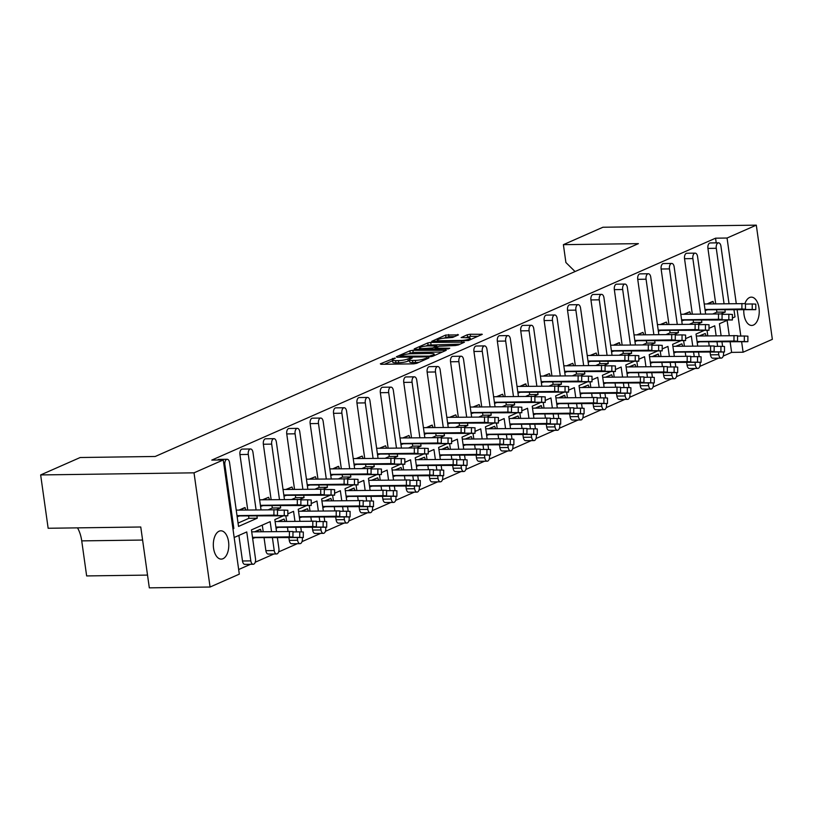 <?xml version="1.0" encoding="UTF-8"?>
<svg xmlns="http://www.w3.org/2000/svg" width="813" height="813" viewBox="0 0 813 813"><rect width="100%" height="100%" fill="white"/><g stroke="black" fill="none" stroke-linecap="round" stroke-linejoin="round"><path stroke-width="1.22" d="M394.61 358.076L380.332 363.828L381.002 364.305L413.736 363.858L416.703 363.33L428.898 357.954L424.772 358.685A6.951 1.311 -8 0 1 415.28 360.383L412.557 360.423A6.951 1.311 -8 0 1 409.356 359.763A6.951 1.311 -8 0 1 410.413 358.879L412.221 357.994L411.52 357.852L407.872 358.919A6.951 1.311 -8 0 1 398.37 360.616L395.646 360.647A6.951 1.311 -8 0 1 392.445 359.996A6.951 1.311 -8 0 1 393.502 359.112L395.311 358.218L394.61 358.076M219.124 531.194A14.156 7.734 89.2 0 0 213.392 546.671A14.156 7.734 89.2 0 0 221.248 559.11A14.156 7.734 89.2 0 0 222.986 558.724A14.156 7.734 89.2 0 0 228.717 543.247A14.156 7.734 89.2 0 0 220.862 530.808A14.156 7.734 89.2 0 0 219.124 531.194M743.804 309.824A14.156 7.734 89.2 0 0 751.71 325.444A14.156 7.734 89.2 0 0 753.448 325.058A14.156 7.734 89.2 0 0 759.169 309.58A14.156 7.734 89.2 0 0 751.314 297.141A14.156 7.734 89.2 0 0 749.576 297.528A14.156 7.734 89.2 0 0 744.942 303.605M458.441 334.895L445.626 335.068L431.744 341.318L468.43 340.535L482.312 334.295L470.229 334.245L467.262 334.773L461.123 337.598L467.627 337.73A5.803 1.098 -8 0 1 470.31 338.279A5.803 1.098 -8 0 1 467.404 339.661A5.803 1.098 -8 0 1 461.489 340.434L439.945 340.728A5.803 1.098 -8 0 1 437.262 340.19A5.803 1.098 -8 0 1 440.168 338.797A5.803 1.098 -8 0 1 446.083 338.025L452.638 337.446L458.441 334.895M716.223 242.863L715.572 238.189L211.787 460.097L223.27 459.945L239.317 574.141L210.069 587.027L194.022 472.831L223.27 459.945M715.572 238.189L727.056 238.026L756.303 225.15L772.35 339.336L743.102 352.222L741.639 341.785M210.069 587.027L149.318 587.85L140.761 526.997L48.15 528.267L40.65 474.934L80.192 457.516L155.212 456.479L638.408 243.636L563.389 244.662L602.931 227.244L756.303 225.15M40.65 474.934L194.022 472.831M412.872 350.271L409.904 350.799L396.358 356.765L397.029 357.253L429.752 356.805L432.719 356.267L446.266 350.301L412.872 350.271L413.177 352.415L407.78 354.021M414.213 348.899L427.77 342.934L430.727 342.405L464.457 342.161L458.329 344.986L455.361 345.525L439.122 346.236L434.945 348.208L449.762 348.218L448.156 348.929L414.274 349.356M575.045 271.542L565.899 262.518L563.389 244.662M721.101 335.678L719.424 323.747L727.838 320.037M732.401 318.025L734.982 316.887L734.007 309.966M697.696 345.982L696.019 334.052L704.444 330.342M708.997 328.33L714.739 325.81L716.141 335.739M254.55 531.814L260.099 529.365L261.644 531.712M277.944 521.509L284.052 519.05L285.038 521.407M301.349 511.194L307.446 508.745L308.442 511.103M324.743 500.889L330.85 498.44L331.836 500.798M348.147 490.585L353.696 488.135L355.24 490.483M371.541 480.28L377.649 477.82L378.634 480.178M394.945 469.965L401.043 467.516L402.039 469.873M418.339 459.66L424.447 457.211L425.433 459.569M441.744 449.355L447.292 446.906L448.837 449.254M465.138 439.05L471.245 436.591L472.231 438.949M488.542 428.736L494.639 426.286L495.635 428.644M511.936 418.431L518.044 415.982L519.029 418.339M535.34 408.126L540.889 405.677L542.434 408.024M558.734 397.821L564.283 395.372L565.828 397.72M582.138 387.516L588.236 385.057L589.232 387.415M605.533 377.202L611.64 374.752L612.626 377.11M628.937 366.897L635.034 364.448L636.03 366.795M652.331 356.592L657.88 354.143L659.424 356.49M675.735 346.287L681.833 343.828L682.829 346.186M699.129 335.972L705.237 333.523L706.223 335.881M713.418 358.116A4.421 2.419 -90.8 0 1 712.869 358.238A4.421 2.419 -90.8 0 1 710.471 354.844L718.804 354.732A4.421 2.419 89.2 0 0 721.202 358.127A4.421 2.419 89.2 0 0 721.751 358.005A4.421 2.419 89.2 0 0 723.489 352.669L723.397 352.019M707.025 330.302L707.798 335.86M708.702 342.232L709.2 345.82M710.095 352.202L710.471 354.844M690.013 368.421A4.421 2.419 -90.8 0 1 689.475 368.543A4.421 2.419 -90.8 0 1 687.066 365.149L695.41 365.037A4.421 2.419 89.2 0 0 697.808 368.431A4.421 2.419 89.2 0 0 698.347 368.309A4.421 2.419 89.2 0 0 700.084 362.974L699.993 362.334M683.621 340.617L684.404 346.165M685.298 352.547L685.806 356.135M686.7 362.517L687.066 365.149M666.619 378.726A4.421 2.419 -90.8 0 1 666.071 378.848A4.421 2.419 -90.8 0 1 663.672 375.464L672.005 375.342A4.421 2.419 89.2 0 0 674.404 378.736A4.421 2.419 89.2 0 0 674.953 378.614A4.421 2.419 89.2 0 0 676.69 373.279L676.599 372.639M660.227 350.921L660.999 356.47M661.904 362.852L662.402 366.439M663.296 372.821L663.672 375.464M643.215 389.041A4.421 2.419 -90.8 0 1 642.677 389.163A4.421 2.419 -90.8 0 1 640.268 385.769L648.611 385.657A4.421 2.419 89.2 0 0 651.01 389.041A4.421 2.419 89.2 0 0 651.548 388.919A4.421 2.419 89.2 0 0 653.286 383.594L653.195 382.943M636.823 361.226L637.605 366.775M638.5 373.157L639.008 376.744M639.902 383.126L640.268 385.769M619.821 399.346A4.421 2.419 -90.8 0 1 619.272 399.468A4.421 2.419 -90.8 0 1 616.874 396.073L625.207 395.961A4.421 2.419 89.2 0 0 627.606 399.356A4.421 2.419 89.2 0 0 628.154 399.234A4.421 2.419 89.2 0 0 629.892 393.899L629.801 393.248M613.429 371.531L614.201 377.09M615.106 383.462L615.604 387.049M616.498 393.431L616.874 396.073M596.417 409.65A4.421 2.419 -90.8 0 1 595.878 409.772A4.421 2.419 -90.8 0 1 593.47 406.378L601.813 406.266A4.421 2.419 89.2 0 0 604.211 409.661A4.421 2.419 89.2 0 0 604.75 409.539A4.421 2.419 89.2 0 0 606.488 404.203L606.396 403.563M590.025 381.846L590.807 387.395M591.701 393.777L592.21 397.364M593.104 403.736L593.47 406.378M573.023 419.955A4.421 2.419 -90.8 0 1 572.474 420.077A4.421 2.419 -90.8 0 1 570.076 416.693L578.409 416.571A4.421 2.419 89.2 0 0 580.807 419.965A4.421 2.419 89.2 0 0 581.356 419.843A4.421 2.419 89.2 0 0 583.094 414.508L583.002 413.868M566.631 392.151L567.403 397.699M568.307 404.081L568.805 407.669M569.7 414.051L570.076 416.693M549.618 430.27A4.421 2.419 -90.8 0 1 549.08 430.392A4.421 2.419 -90.8 0 1 546.671 426.998L555.015 426.886A4.421 2.419 89.2 0 0 557.413 430.27A4.421 2.419 89.2 0 0 557.952 430.148A4.421 2.419 89.2 0 0 559.69 424.823L559.598 424.173M543.226 402.455L544.009 408.004M544.903 414.386L545.411 417.973M546.306 424.356L546.671 426.998M526.224 440.575A4.421 2.419 -90.8 0 1 525.676 440.697A4.421 2.419 -90.8 0 1 523.277 437.303L531.611 437.191A4.421 2.419 89.2 0 0 534.009 440.585A4.421 2.419 89.2 0 0 534.558 440.463A4.421 2.419 89.2 0 0 536.295 435.128L536.204 434.477M519.832 412.76L520.605 418.319M521.509 424.691L522.007 428.278M522.901 434.66L523.277 437.303M502.82 450.88A4.421 2.419 -90.8 0 1 502.282 451.002A4.421 2.419 -90.8 0 1 499.873 447.607L508.216 447.496A4.421 2.419 89.2 0 0 510.615 450.89A4.421 2.419 89.2 0 0 511.153 450.768A4.421 2.419 89.2 0 0 512.891 445.433L512.8 444.782M496.428 423.075L497.21 428.624M498.105 435.006L498.613 438.593M499.507 444.965L499.873 447.607M479.426 461.184A4.421 2.419 -90.8 0 1 478.877 461.306A4.421 2.419 -90.8 0 1 476.479 457.922L484.812 457.8A4.421 2.419 89.2 0 0 487.211 461.195A4.421 2.419 89.2 0 0 487.759 461.073A4.421 2.419 89.2 0 0 489.497 455.737L489.406 455.097M473.034 433.38L473.806 438.929M474.711 445.311L475.209 448.898M476.103 455.28L476.479 457.922M456.022 471.499A4.421 2.419 -90.8 0 1 455.483 471.621A4.421 2.419 -90.8 0 1 453.075 468.227L461.418 468.115A4.421 2.419 89.2 0 0 463.817 471.499A4.421 2.419 89.2 0 0 464.355 471.377A4.421 2.419 89.2 0 0 466.093 466.052L466.001 465.402M449.63 443.685L450.412 449.233M451.306 455.615L451.815 459.203M452.709 465.585L453.075 468.227M432.628 481.804A4.421 2.419 -90.8 0 1 432.079 481.926A4.421 2.419 -90.8 0 1 429.681 478.532L438.014 478.42A4.421 2.419 89.2 0 0 440.412 481.814A4.421 2.419 89.2 0 0 440.961 481.692A4.421 2.419 89.2 0 0 442.699 476.357L442.607 475.707M426.236 453.989L427.008 459.538M427.912 465.92L428.41 469.508M429.305 475.89L429.681 478.532M409.224 492.109A4.421 2.419 -90.8 0 1 408.685 492.231A4.421 2.419 -90.8 0 1 406.276 488.837L414.62 488.725A4.421 2.419 89.2 0 0 417.018 492.119A4.421 2.419 89.2 0 0 417.557 491.997A4.421 2.419 89.2 0 0 419.295 486.662L419.203 486.011M402.831 464.304L403.614 469.853M404.508 476.235L405.016 479.822M405.911 486.194L406.276 488.837M385.829 502.414A4.421 2.419 -90.8 0 1 385.281 502.536A4.421 2.419 -90.8 0 1 382.882 499.141L391.216 499.03A4.421 2.419 89.2 0 0 393.614 502.424A4.421 2.419 89.2 0 0 394.163 502.302A4.421 2.419 89.2 0 0 395.901 496.967L395.809 496.326M379.437 474.609L380.21 480.158M381.114 486.54L381.612 490.127M382.506 496.509L382.882 499.141M362.425 512.729A4.421 2.419 -90.8 0 1 361.887 512.84A4.421 2.419 -90.8 0 1 359.478 509.456L367.822 509.334A4.421 2.419 89.2 0 0 370.22 512.729A4.421 2.419 89.2 0 0 370.758 512.607A4.421 2.419 89.2 0 0 372.496 507.282L372.405 506.631M356.033 484.914L356.816 490.463M357.71 496.845L358.218 500.432M359.112 506.814L359.478 509.456M339.031 523.033A4.421 2.419 -90.8 0 1 338.482 523.155A4.421 2.419 -90.8 0 1 336.084 519.761L344.417 519.649A4.421 2.419 89.2 0 0 346.816 523.033A4.421 2.419 89.2 0 0 347.364 522.922A4.421 2.419 89.2 0 0 349.102 517.586L349.011 516.936M332.639 495.219L333.411 500.767M334.316 507.149L334.814 510.737M335.708 517.119L336.084 519.761M315.627 533.338A4.421 2.419 -90.8 0 1 315.088 533.46A4.421 2.419 -90.8 0 1 312.68 530.066L321.023 529.954A4.421 2.419 89.2 0 0 323.422 533.348A4.421 2.419 89.2 0 0 323.96 533.226A4.421 2.419 89.2 0 0 325.698 527.891L325.606 527.241M309.235 505.534L310.017 511.082M310.912 517.464L311.42 521.042M312.314 527.424L312.68 530.066M292.233 543.643A4.421 2.419 -90.8 0 1 291.684 543.765A4.421 2.419 -90.8 0 1 289.286 540.371L297.619 540.259A4.421 2.419 89.2 0 0 300.017 543.653A4.421 2.419 89.2 0 0 300.566 543.531A4.421 2.419 89.2 0 0 302.304 538.196L302.212 537.556M285.841 515.838L286.613 521.387M287.517 527.769L288.015 531.356M288.91 537.739L289.286 540.371M268.829 553.948A4.421 2.419 -90.8 0 1 268.29 554.07A4.421 2.419 -90.8 0 1 265.881 550.686L274.225 550.564A4.421 2.419 89.2 0 0 276.623 553.958A4.421 2.419 89.2 0 0 277.162 553.836A4.421 2.419 89.2 0 0 278.9 548.511L277.406 537.891M262.294 525.107L263.219 531.692M264.113 538.074L265.881 550.686M245.435 564.263A4.421 2.419 -90.8 0 1 244.886 564.385A4.421 2.419 -90.8 0 1 242.487 560.99L250.821 560.879A4.421 2.419 89.2 0 0 253.219 564.263A4.421 2.419 89.2 0 0 253.768 564.141A4.421 2.419 89.2 0 0 255.506 558.816L251.441 529.893L270.16 521.641L271.552 531.58M238.89 535.411L242.487 560.99M238.666 569.527L250.516 564.303M255.221 562.23L273.91 553.999M278.615 551.925L297.314 543.694M302.019 541.621L320.708 533.379M325.413 531.306L344.112 523.074M348.818 521.001L367.506 512.769M372.212 510.696L390.911 502.464M395.616 500.391L414.305 492.15M419.01 490.076L437.709 481.845M442.414 479.772L461.103 471.54M465.808 469.467L484.507 461.235M489.213 459.162L507.901 450.92M512.607 448.857L531.306 440.616M536.011 438.542L554.7 430.311M559.405 428.238L578.104 420.006M582.809 417.933L601.498 409.691M606.203 407.628L624.902 399.386M629.608 397.313L648.296 389.081M653.002 387.008L671.701 378.777M676.406 376.704L695.095 368.472M699.8 366.399L718.499 358.157M723.204 356.084L731.619 352.385L730.145 341.948M729.251 335.566L727.117 320.352M674.302 356.287L672.625 344.356L681.04 340.647M685.603 338.645L691.345 336.115L692.737 346.053M650.898 366.592L649.221 354.661L657.646 350.952M662.199 348.95L667.94 346.419L669.343 356.358M627.504 376.907L625.827 364.976L634.242 361.267M638.805 359.255L644.546 356.724L645.939 366.663M604.1 387.212L602.423 375.281L610.848 371.571M615.4 369.559L621.142 367.039L622.545 376.968M580.706 397.516L579.029 385.586L587.443 381.876M592.006 379.874L597.748 377.344L599.14 387.283M557.301 407.821L555.625 395.89L564.049 392.181M568.602 390.179L574.344 387.649L575.746 397.587M533.907 418.136L532.23 406.205L540.645 402.496M545.208 400.484L550.95 397.953L552.342 407.892M510.503 428.441L508.826 416.51L517.251 412.801M521.804 410.789L527.546 408.268L528.948 418.197M487.109 438.746L485.432 426.815L493.847 423.106M498.41 421.104L504.151 418.573L505.544 428.512M463.705 449.05L462.028 437.12L470.453 433.41M475.005 431.408L480.747 428.878L482.15 438.817M440.311 459.365L438.634 447.435L447.048 443.725M451.611 441.713L457.353 439.183L458.745 449.122M416.906 469.67L415.23 457.739L423.654 454.03M428.207 452.018L433.949 449.498L435.351 459.426M393.512 479.975L391.836 468.044L400.25 464.335M404.813 462.333L410.555 459.802L411.947 469.731M370.108 490.28L368.431 478.349L376.856 474.64M381.409 472.638L387.151 470.107L388.553 480.046M346.714 500.595L345.037 488.664L353.452 484.955M358.015 482.942L363.757 480.412L365.149 490.351M323.31 510.899L321.633 498.969L330.058 495.259M334.61 493.247L340.352 490.717L341.755 500.656M299.916 521.204L298.239 509.273L306.653 505.564M311.216 503.562L316.958 501.032L318.35 510.96M276.511 531.509L274.835 519.578L283.259 515.869M287.812 513.867L293.554 511.336L294.956 521.275M721.05 313.889L725.226 312.05L716.893 312.162L713.082 313.848M239.073 510.086L244.622 507.637L246.166 509.985M262.467 499.782L268.575 497.322L269.56 499.68M285.871 489.467L291.969 487.017L292.965 489.375M309.265 479.162L315.373 476.713L316.359 479.06M332.669 468.857L338.218 466.408L339.763 468.755M356.064 458.552L362.171 456.093L363.157 458.451M379.468 448.237L385.565 445.788L386.561 448.146M402.862 437.933L408.969 435.483L409.955 437.841M426.266 427.628L431.815 425.179L433.359 427.526M449.66 417.323L455.768 414.864L456.754 417.221M473.064 407.008L479.162 404.559L480.158 406.917M496.458 396.703L502.566 394.254L503.552 396.612M519.863 386.399L525.411 383.949L526.956 386.297M543.257 376.094L549.364 373.634L550.35 375.992M566.661 365.779L572.759 363.33L573.754 365.687M590.055 355.474L596.163 353.025L597.149 355.383M613.459 345.169L619.008 342.72L620.553 345.068M636.853 334.865L642.961 332.405L643.947 334.763M660.258 324.55L666.355 322.1L667.351 324.458M683.652 314.245L689.759 311.796L690.745 314.153M707.056 303.94L712.605 301.491L714.149 303.838M729.017 303.635L720.948 246.227A4.421 2.419 89.2 0 0 718.55 242.833A4.421 2.419 89.2 0 0 718.001 242.955A4.421 2.419 89.2 0 0 716.273 248.29L707.93 248.402L715.725 303.818M716.619 310.2L716.893 312.162M707.93 248.402A4.421 2.419 -90.8 0 1 709.668 243.067A4.421 2.419 -90.8 0 1 710.216 242.945L718.55 242.833M217.62 460.026A4.421 2.419 -90.8 0 1 218.291 459.518A4.421 2.419 -90.8 0 1 218.829 459.396L227.162 459.284A4.421 2.419 89.2 0 0 226.624 459.406A4.421 2.419 89.2 0 0 224.886 464.741L233.849 528.501L232.904 528.511M238.057 523.094L248.91 518.308L248.636 516.346M261.034 509.781L252.965 452.374A4.421 2.419 89.2 0 0 250.567 448.979A4.421 2.419 89.2 0 0 250.018 449.101A4.421 2.419 89.2 0 0 248.29 454.426L239.947 454.548L247.741 509.964M239.947 454.548A4.421 2.419 -90.8 0 1 241.685 449.213A4.421 2.419 -90.8 0 1 242.233 449.091L250.567 448.979M268.503 509.68L272.314 508.003L272.04 506.042M284.438 499.477L276.369 442.059A4.421 2.419 89.2 0 0 273.961 438.674A4.421 2.419 89.2 0 0 273.422 438.796A4.421 2.419 89.2 0 0 271.684 444.122L263.351 444.233L271.136 499.66M263.351 444.233A4.421 2.419 -90.8 0 1 265.089 438.908A4.421 2.419 -90.8 0 1 265.627 438.786L273.961 438.674M291.897 499.375L295.708 497.698L295.434 495.727M307.832 489.172L299.763 431.754A4.421 2.419 89.2 0 0 297.365 428.36A4.421 2.419 89.2 0 0 296.816 428.481A4.421 2.419 89.2 0 0 295.089 433.817L286.745 433.929L294.54 489.355M286.745 433.929A4.421 2.419 -90.8 0 1 288.483 428.603A4.421 2.419 -90.8 0 1 289.032 428.481L297.365 428.36M315.302 489.07L319.113 487.383L318.838 485.422M331.237 478.857L323.168 421.449A4.421 2.419 89.2 0 0 320.759 418.055A4.421 2.419 89.2 0 0 320.22 418.177A4.421 2.419 89.2 0 0 318.483 423.512L310.149 423.624L317.934 479.04M310.149 423.624A4.421 2.419 -90.8 0 1 311.887 418.289A4.421 2.419 -90.8 0 1 312.426 418.167L320.759 418.055M338.696 478.755L342.507 477.079L342.232 475.117M354.631 468.552L346.562 411.144A4.421 2.419 89.2 0 0 344.163 407.75A4.421 2.419 89.2 0 0 343.614 407.872A4.421 2.419 89.2 0 0 341.887 413.197L333.543 413.319L341.338 468.735M333.543 413.319A4.421 2.419 -90.8 0 1 335.281 407.984A4.421 2.419 -90.8 0 1 335.83 407.862L344.163 407.75M362.1 468.451L365.911 466.774L365.637 464.812M378.035 458.247L369.966 400.829A4.421 2.419 89.2 0 0 367.557 397.445A4.421 2.419 89.2 0 0 367.019 397.567A4.421 2.419 89.2 0 0 365.281 402.892L356.948 403.004L364.732 458.43M356.948 403.004A4.421 2.419 -90.8 0 1 358.685 397.679A4.421 2.419 -90.8 0 1 359.224 397.557L367.557 397.445M385.494 458.146L389.305 456.469L389.031 454.508M401.429 447.943L393.36 390.525A4.421 2.419 89.2 0 0 390.962 387.13A4.421 2.419 89.2 0 0 390.413 387.252A4.421 2.419 89.2 0 0 388.685 392.588L380.342 392.699L388.136 448.126M380.342 392.699A4.421 2.419 -90.8 0 1 382.08 387.374A4.421 2.419 -90.8 0 1 382.628 387.252L390.962 387.13M408.898 447.841L412.709 446.154L412.435 444.193M424.833 437.628L416.764 380.22A4.421 2.419 89.2 0 0 414.356 376.826A4.421 2.419 89.2 0 0 413.817 376.947A4.421 2.419 89.2 0 0 412.079 382.283L403.746 382.395L411.53 437.811M403.746 382.395A4.421 2.419 -90.8 0 1 405.484 377.059A4.421 2.419 -90.8 0 1 406.022 376.937L414.356 376.826M432.292 437.526L436.103 435.849L435.829 433.888M448.227 427.323L440.158 369.915A4.421 2.419 89.2 0 0 437.76 366.521A4.421 2.419 89.2 0 0 437.211 366.643A4.421 2.419 89.2 0 0 435.483 371.968L427.14 372.09L434.935 427.506M427.14 372.09A4.421 2.419 -90.8 0 1 428.878 366.754A4.421 2.419 -90.8 0 1 429.427 366.633L437.76 366.521M455.697 427.221L459.508 425.545L459.233 423.583M471.631 417.018L463.562 359.6A4.421 2.419 89.2 0 0 461.154 356.216A4.421 2.419 89.2 0 0 460.615 356.338A4.421 2.419 89.2 0 0 458.878 361.663L450.544 361.775L458.329 417.201M450.544 361.775A4.421 2.419 -90.8 0 1 452.282 356.45A4.421 2.419 -90.8 0 1 452.821 356.328L461.154 356.216M479.091 416.917L482.902 415.24L482.627 413.278M495.026 406.713L486.957 349.295A4.421 2.419 89.2 0 0 484.558 345.901A4.421 2.419 89.2 0 0 484.009 346.023A4.421 2.419 89.2 0 0 482.282 351.358L473.938 351.47L481.733 406.896M473.938 351.47A4.421 2.419 -90.8 0 1 475.676 346.145A4.421 2.419 -90.8 0 1 476.225 346.023L484.558 345.901M502.495 406.612L506.306 404.925L506.032 402.963M518.43 396.409L510.361 338.991A4.421 2.419 89.2 0 0 507.952 335.596A4.421 2.419 89.2 0 0 507.414 335.718A4.421 2.419 89.2 0 0 505.676 341.054L497.343 341.165L505.127 396.581M497.343 341.165A4.421 2.419 -90.8 0 1 499.08 335.83A4.421 2.419 -90.8 0 1 499.619 335.708L507.952 335.596M525.889 396.297L529.7 394.62L529.426 392.659M541.824 386.094L533.755 328.686A4.421 2.419 89.2 0 0 531.356 325.291A4.421 2.419 89.2 0 0 530.808 325.413A4.421 2.419 89.2 0 0 529.08 330.749L520.737 330.861L528.531 386.277M520.737 330.861A4.421 2.419 -90.8 0 1 522.474 325.525A4.421 2.419 -90.8 0 1 523.023 325.403L531.356 325.291M549.293 385.992L553.104 384.315L552.83 382.354M565.228 375.789L557.159 318.371A4.421 2.419 89.2 0 0 554.751 314.987A4.421 2.419 89.2 0 0 554.212 315.109A4.421 2.419 89.2 0 0 552.474 320.434L544.141 320.556L551.925 375.972M544.141 320.556A4.421 2.419 -90.8 0 1 545.879 315.22A4.421 2.419 -90.8 0 1 546.417 315.098L554.751 314.987M572.687 375.687L576.498 374.01L576.224 372.049M588.622 365.484L580.553 308.066A4.421 2.419 89.2 0 0 578.155 304.672A4.421 2.419 89.2 0 0 577.606 304.794A4.421 2.419 89.2 0 0 575.878 310.129L567.535 310.241L575.33 365.667M567.535 310.241A4.421 2.419 -90.8 0 1 569.273 304.916A4.421 2.419 -90.8 0 1 569.822 304.794L578.155 304.672M596.092 365.383L599.903 363.696L599.628 361.734M612.026 355.179L603.957 297.761A4.421 2.419 89.2 0 0 601.549 294.367A4.421 2.419 89.2 0 0 601.01 294.489A4.421 2.419 89.2 0 0 599.272 299.824L590.939 299.936L598.724 355.352M590.939 299.936A4.421 2.419 -90.8 0 1 592.677 294.601A4.421 2.419 -90.8 0 1 593.216 294.479L601.549 294.367M619.486 355.068L623.297 353.391L623.022 351.429M635.42 344.864L627.351 287.456A4.421 2.419 89.2 0 0 624.953 284.062A4.421 2.419 89.2 0 0 624.404 284.184A4.421 2.419 89.2 0 0 622.677 289.519L614.333 289.631L622.128 345.047M614.333 289.631A4.421 2.419 -90.8 0 1 616.071 284.296A4.421 2.419 -90.8 0 1 616.62 284.174L624.953 284.062M642.89 344.763L646.701 343.086L646.426 341.125M658.825 334.56L650.756 277.142A4.421 2.419 89.2 0 0 648.347 273.757A4.421 2.419 89.2 0 0 647.809 273.879A4.421 2.419 89.2 0 0 646.071 279.205L637.738 279.326L645.522 334.743M637.738 279.326A4.421 2.419 -90.8 0 1 639.475 273.991A4.421 2.419 -90.8 0 1 640.014 273.869L648.347 273.757M666.284 334.458L670.095 332.781L669.821 330.82M682.219 324.255L674.15 266.837A4.421 2.419 89.2 0 0 671.751 263.442A4.421 2.419 89.2 0 0 671.203 263.564A4.421 2.419 89.2 0 0 669.475 268.9L661.132 269.012L668.926 324.438M661.132 269.012A4.421 2.419 -90.8 0 1 662.869 263.686A4.421 2.419 -90.8 0 1 663.418 263.564L671.751 263.442M689.688 324.153L693.499 322.476L693.225 320.505M705.623 313.95L697.554 256.532A4.421 2.419 89.2 0 0 695.145 253.138A4.421 2.419 89.2 0 0 694.607 253.26A4.421 2.419 89.2 0 0 692.869 258.595L684.536 258.707L692.32 314.133M684.536 258.707A4.421 2.419 -90.8 0 1 686.274 253.371A4.421 2.419 -90.8 0 1 686.812 253.25L695.145 253.138M697.645 324.204L701.832 322.355L693.499 322.476M674.251 334.509L678.428 332.669L670.095 332.781M650.847 344.814L655.034 342.974L646.701 343.086M627.453 355.118L631.63 353.279L623.297 353.391M604.049 365.423L608.236 363.584L599.903 363.696M580.655 375.738L584.832 373.889L576.498 374.01M557.251 386.043L561.437 384.203L553.104 384.315M533.856 396.348L538.033 394.508L529.7 394.62M510.452 406.652L514.639 404.813L506.306 404.925M487.058 416.967L491.235 415.118L482.902 415.24M463.654 427.272L467.841 425.433L459.508 425.545M440.26 437.577L444.437 435.738L436.103 435.849M416.856 447.882L421.043 446.042L412.709 446.154M393.462 458.197L397.638 456.347L389.305 456.469M370.057 468.501L374.244 466.662L365.911 466.774M346.663 478.806L350.84 476.967L342.507 477.079M323.259 489.111L327.446 487.272L319.113 487.383M299.865 499.426L304.042 497.576L295.708 497.698M276.461 509.731L280.648 507.891L272.314 508.003M227.162 459.284A4.421 2.419 89.2 0 1 229.571 462.678L238.524 526.438L257.243 518.196L248.91 518.308M234.164 537.495L246.756 531.946L250.821 560.879M232.955 528.897L233.849 528.501M722.605 346.389L721.995 342.06M716.273 248.29L724.058 303.706M724.952 310.088L725.226 312.05M692.869 258.595L700.664 314.011M701.558 320.393L701.832 322.355M669.475 268.9L677.259 324.326M678.154 330.698L678.428 332.669M646.071 279.205L653.865 334.631M654.76 341.013L655.034 342.974M622.677 289.519L630.461 344.936M631.355 351.318L631.63 353.279M599.272 299.824L607.067 355.24M607.961 361.622L608.236 363.584M575.878 310.129L583.663 365.545M584.557 371.927L584.832 373.889M552.474 320.434L560.269 375.86M561.163 382.242L561.437 384.203M529.08 330.749L536.865 386.165M537.759 392.547L538.033 394.508M505.676 341.054L513.47 396.47M514.365 402.852L514.639 404.813M482.282 351.358L490.066 406.774M490.961 413.156L491.235 415.118M458.878 361.663L466.672 417.089M467.566 423.471L467.841 425.433M435.483 371.968L443.268 427.394M444.162 433.776L444.437 435.738M412.079 382.283L419.874 437.699M420.768 444.081L421.043 446.042M388.685 392.588L396.47 448.004M397.364 454.386L397.638 456.347M365.281 402.892L373.076 458.319M373.97 464.701L374.244 466.662M341.887 413.197L349.671 468.623M350.566 475.005L350.84 476.967M318.483 423.512L326.277 478.928M327.172 485.31L327.446 487.272M295.089 433.817L302.873 489.233M303.767 495.615L304.042 497.576M271.684 444.122L279.479 499.548M280.373 505.92L280.648 507.891M248.29 454.426L256.075 509.853M256.969 516.235L257.243 518.196M272.446 537.962L274.225 550.564M295.851 527.657L296.44 531.885M297.253 537.617L297.619 540.259M301.42 531.915L300.81 527.586M319.245 517.342L319.844 521.58M320.647 527.312L321.023 529.954M324.814 521.611L324.204 517.281M342.649 507.038L343.238 511.265M344.051 517.007L344.417 519.649M348.218 511.306L347.608 506.966M366.043 496.733L366.643 500.96M367.446 506.702L367.822 509.334M371.612 501.001L371.002 496.662M389.447 486.428L390.037 490.656M390.85 496.387L391.216 499.03M395.016 490.686L394.407 486.357M412.841 476.113L413.441 480.351M414.244 486.083L414.62 488.725M418.41 480.381L417.801 476.052M436.246 465.808L436.835 470.036M437.648 475.778L438.014 478.42M441.815 470.077L441.205 465.737M459.64 455.504L460.239 459.731M461.042 465.473L461.418 468.115M465.209 459.772L464.599 455.432M483.044 445.199L483.633 449.426M484.446 455.158L484.812 457.8M488.613 449.457L488.003 445.128M506.438 434.884L507.038 439.122M507.84 444.853L508.216 447.496M512.007 439.152L511.397 434.823M529.842 424.579L530.432 428.807M531.245 434.549L531.611 437.191M535.411 428.847L534.802 424.508M553.236 414.274L553.836 418.502M554.639 424.244L555.015 426.886M558.805 418.543L558.196 414.203M576.641 403.97L577.23 408.197M578.043 413.929L578.409 416.571M582.21 408.228L581.6 403.898M600.035 393.655L600.634 397.892M601.437 403.624L601.813 406.266M605.604 397.923L604.994 393.594M623.439 383.35L624.028 387.577M624.841 393.319L625.207 395.961M629.008 387.618L628.398 383.289M646.833 373.045L647.433 377.273M648.235 383.014L648.611 385.657M652.402 377.313L651.792 372.974M670.237 362.74L670.827 366.968M671.64 372.71L672.005 375.342M675.806 366.998L675.197 362.669M693.631 352.425L694.231 356.663M695.034 362.395L695.41 365.037M699.2 356.694L698.591 352.364M717.036 342.121L717.625 346.348M718.438 352.09L718.804 354.732M740.826 336.043L737.157 309.916M736.263 303.544L727.056 238.026M731.619 352.385L743.102 352.222M147.519 575.096L86.645 575.929L81.727 540.879A26.534 14.502 -90.8 0 0 77.509 527.861M392.445 359.996L392.75 362.151A6.951 1.311 -8 0 0 395.951 362.801L395.646 360.647M409.457 360.494L408.167 361.063A6.951 1.311 -8 0 1 398.675 362.761L395.951 362.801M409.356 359.763L409.65 361.917A6.951 1.311 -8 0 0 412.862 362.568L412.557 360.423M419.132 362.252A6.951 1.311 -8 0 1 415.585 362.537L412.862 362.568M392.547 360.728L384.539 364.254M442.374 352.019L413.177 352.415M400.169 356.175L429.366 356.124L433.105 355.017A6.951 1.311 -8 0 0 434.162 354.133A6.951 1.311 -8 0 0 430.961 353.472L411.327 353.746A6.951 1.311 -8 0 0 401.835 355.444L400.169 356.175M418.421 349.336L419.599 348.818M425.849 346.064L428.065 345.088L427.77 342.934M460.229 344.153L428.065 345.088M428.319 345.891A5.803 1.098 -8 0 0 422.404 346.663A5.803 1.098 -8 0 0 419.498 348.055A5.803 1.098 -8 0 0 422.171 348.594L432.729 347.964L436.906 345.992L428.319 345.891M478.085 336.287L470.524 336.389L465.666 337.761M454.538 336.612L448.888 336.684L443.735 338.178M437.374 340.982L436.276 341.47M284.265 510.107L287.832 510.279L287.802 515.808L284.245 515.635L284.265 510.107L277.497 510.198M237.183 516.865L239.103 516.011M239.622 510.076L245.17 507.637M237.05 515.92L287.802 515.808M284.245 515.635L251.542 515.666L277.477 515.31L277.497 509.781L236.237 510.127M273.94 509.609L273.91 515.137L237.01 515.635M273.91 515.137L277.477 515.31M299.743 531.834L303.31 532.007L303.279 537.535L299.723 537.363L299.743 531.834L292.975 531.926M252.66 538.592L254.581 537.749M255.099 531.804L260.648 529.365M252.528 537.647L303.279 537.535M299.723 537.363L267.02 537.393L292.954 537.037L292.975 531.509L251.715 531.854M289.418 531.336L289.387 536.865L252.487 537.363M289.387 536.865L292.954 537.037M307.67 499.802L311.227 499.975L311.206 505.503L307.639 505.33L307.67 499.802L300.901 499.893M260.577 506.55L262.508 505.706M263.026 499.771L268.575 497.322M260.445 505.605L311.206 505.503M307.639 505.33L274.936 505.351L300.871 504.995L300.901 499.477L259.632 499.812M297.334 499.304L297.304 504.822L260.414 505.33M297.304 504.822L300.871 504.995M331.064 489.497L334.631 489.67L334.6 495.198L331.043 495.026L331.064 489.497L324.296 489.589M283.981 496.245L285.902 495.402M286.42 489.467L291.969 487.017M283.849 495.3L334.6 495.198M331.043 495.026L298.341 495.046L324.275 494.69L324.296 489.162L283.036 489.507M320.739 488.989L320.708 494.517L283.808 495.026M320.708 494.517L324.275 494.69M354.468 479.192L358.025 479.365L358.005 484.883L354.438 484.711L354.468 479.192L347.7 479.284M307.375 485.94L309.306 485.097M309.824 479.152L315.373 476.713M307.243 484.995L358.005 484.883M354.438 484.711L321.735 484.741L347.669 484.385L347.7 478.857L306.43 479.203M344.133 478.684L344.102 484.213L307.212 484.721M344.102 484.213L347.669 484.385M377.862 468.877L381.429 469.05L381.399 474.579L377.842 474.406L377.862 468.877L371.094 468.969M330.779 475.635L332.7 474.782M333.218 468.847L338.767 466.408M330.647 474.69L381.399 474.579M377.842 474.406L345.139 474.436L371.074 474.081L371.094 468.552L329.834 468.898M367.537 468.379L367.506 473.908L330.606 474.406M367.506 473.908L371.074 474.081M401.266 458.573L404.823 458.745L404.803 464.274L401.236 464.101L401.266 458.573L394.498 458.664M354.173 465.331L356.104 464.477M356.622 458.542L362.171 456.093M354.041 464.375L404.803 464.274M401.236 464.101L368.533 464.121L394.468 463.766L394.498 458.247L353.228 458.583M390.931 458.075L390.901 463.593L354.011 464.101M390.901 463.593L394.468 463.766M424.66 448.268L428.227 448.441L428.197 453.969L424.64 453.796L424.66 448.268L417.892 448.359M377.578 455.016L379.498 454.172M380.017 448.237L385.565 445.788M377.445 454.071L428.197 453.969M424.64 453.796L391.937 453.817L417.872 453.461L417.892 447.933L376.632 448.278M414.335 447.76L414.305 453.288L377.405 453.796M414.305 453.288L417.872 453.461M448.065 437.963L451.622 438.136L451.601 443.654L448.034 443.481L448.065 437.963L441.296 438.055M400.972 444.711L402.902 443.868M403.421 437.922L408.969 435.483M400.839 443.766L451.601 443.654M448.034 443.481L415.331 443.512L441.266 443.156L441.296 437.628L400.026 437.973M437.729 437.455L437.699 442.983L400.809 443.492M437.699 442.983L441.266 443.156M471.459 427.648L475.026 427.821L474.995 433.349L471.438 433.177L471.459 427.648L464.69 427.74M424.376 434.406L426.297 433.563M426.815 427.618L432.364 425.179M424.244 433.461L474.995 433.349M471.438 433.177L438.735 433.207L464.67 432.851L464.69 427.323L423.431 427.668M461.134 427.15L461.103 432.679L424.203 433.177M461.103 432.679L464.67 432.851M323.147 521.529L326.704 521.702L326.684 527.231L323.117 527.058L323.147 521.529L316.379 521.621M276.054 528.287L277.985 527.434M278.503 521.499L284.052 519.05M275.922 527.332L326.684 527.231M323.117 527.058L290.414 527.078L316.348 526.722L316.379 521.204L275.109 521.54M312.812 521.031L312.781 526.55L275.892 527.058M312.781 526.55L316.348 526.722M346.541 511.225L350.108 511.397L350.078 516.926L346.521 516.753L346.541 511.225L339.773 511.316M299.458 517.972L301.379 517.129M301.897 511.194L307.446 508.745M299.326 517.027L350.078 516.926M346.521 516.753L313.818 516.773L339.753 516.418L339.773 510.889L298.513 511.235M336.216 510.716L336.186 516.245L299.286 516.753M336.186 516.245L339.753 516.418M369.945 500.92L373.502 501.093L373.482 506.611L369.915 506.438L369.945 500.92L363.177 501.011M322.852 507.668L324.783 506.824M325.302 500.879L330.85 498.44M322.72 506.723L373.482 506.611M369.915 506.438L337.212 506.469L363.147 506.113L363.177 500.584L321.907 500.93M359.61 500.412L359.58 505.94L322.69 506.448M359.58 505.94L363.147 506.113M393.34 490.605L396.907 490.778L396.876 496.306L393.319 496.133L393.34 490.605L386.571 490.696M346.257 497.363L348.177 496.519M348.696 490.574L354.244 488.135M346.125 496.418L396.876 496.306M393.319 496.133L360.616 496.164L386.551 495.808L386.571 490.28L345.312 490.625M383.014 490.107L382.984 495.635L346.084 496.133M382.984 495.635L386.551 495.808M416.744 480.3L420.301 480.473L420.28 486.001L416.713 485.828L416.744 480.3L409.976 480.392M369.651 487.058L371.582 486.204M372.1 480.27L377.649 477.82M369.519 486.103L420.28 486.001M416.713 485.828L384.01 485.859L409.945 485.503L409.976 479.975L368.706 480.31M406.409 479.802L406.378 485.32L369.488 485.828M406.378 485.32L409.945 485.503M440.138 469.995L443.705 470.168L443.674 475.696L440.118 475.524L440.138 469.995L433.37 470.087M393.055 476.743L394.976 475.9M395.494 469.965L401.043 467.516M392.923 475.798L443.674 475.696M440.118 475.524L407.415 475.544L433.349 475.188L433.37 469.66L392.11 470.005M429.813 469.487L429.782 475.016L392.882 475.524M429.782 475.016L433.349 475.188M463.542 459.691L467.099 459.863L467.079 465.392L463.512 465.209L463.542 459.691L456.774 459.782M416.449 466.438L418.38 465.595M418.898 459.65L424.447 457.211M416.317 465.493L467.079 465.392M463.512 465.209L430.809 465.239L456.743 464.884L456.774 459.355L415.504 459.701M453.207 459.182L453.176 464.711L416.286 465.219M453.176 464.711L456.743 464.884M494.863 417.343L498.42 417.516L498.399 423.045L494.832 422.872L494.863 417.343L488.095 417.435M447.77 424.101L449.701 423.248M450.219 417.313L455.768 414.864M447.638 423.146L498.399 423.045M494.832 422.872L462.13 422.892L488.064 422.536L488.095 417.018L446.825 417.354M484.528 416.845L484.497 422.364L447.607 422.872M484.497 422.364L488.064 422.536M518.257 407.039L521.824 407.211L521.794 412.74L518.237 412.567L518.257 407.039L511.489 407.13M471.174 413.787L473.095 412.943M473.613 407.008L479.162 404.559M471.042 412.841L521.794 412.74M518.237 412.567L485.534 412.587L511.468 412.232L511.489 406.703L470.229 407.049M507.932 406.53L507.901 412.059L471.001 412.567M507.901 412.059L511.468 412.232M541.661 396.734L545.218 396.907L545.198 402.425L541.631 402.252L541.661 396.734L534.893 396.825M494.568 403.482L496.499 402.638M497.017 396.693L502.566 394.254M494.436 402.537L545.198 402.425M541.631 402.252L508.928 402.283L534.863 401.927L534.893 396.398L493.623 396.744M531.326 396.226L531.296 401.754L494.406 402.262M531.296 401.754L534.863 401.927M486.936 449.376L490.503 449.548L490.473 455.077L486.916 454.904L486.936 449.376L480.168 449.477M439.853 456.134L441.774 455.29M442.292 449.345L447.841 446.906M439.721 455.189L490.473 455.077M486.916 454.904L454.213 454.934L480.148 454.579L480.168 449.05L438.908 449.396M476.611 448.878L476.581 454.406L439.681 454.914M476.581 454.406L480.148 454.579M510.34 439.071L513.897 439.244L513.877 444.772L510.31 444.599L510.34 439.071L503.572 439.162M463.247 445.829L465.178 444.975M465.697 439.04L471.245 436.591M463.115 444.884L513.877 444.772M510.31 444.599L477.607 444.63L503.542 444.274L503.572 438.746L462.302 439.091M500.005 438.573L499.975 444.101L463.085 444.599M499.975 444.101L503.542 444.274M533.735 428.766L537.302 428.939L537.271 434.467L533.714 434.294L533.735 428.766L526.966 428.858M486.652 435.514L488.572 434.67M489.091 428.736L494.639 426.286M486.52 434.569L537.271 434.467M533.714 434.294L501.011 434.315L526.946 433.959L526.966 428.441L485.707 428.776M523.409 428.258L523.379 433.786L486.479 434.294M523.379 433.786L526.946 433.959M565.055 386.419L568.622 386.592L568.592 392.12L565.035 391.947L565.055 386.419L558.287 386.51M517.972 393.177L519.893 392.333M520.411 386.388L525.96 383.949M517.84 392.232L568.592 392.12M565.035 391.947L532.332 391.978L558.267 391.622L558.287 386.094L517.027 386.439M554.73 385.921L554.7 391.449L517.8 391.947M554.7 391.449L558.267 391.622M588.46 376.114L592.016 376.287L591.996 381.815L588.429 381.643L588.46 376.114L581.691 376.206M541.367 382.872L543.297 382.019M543.816 376.084L549.364 373.634M541.234 381.917L591.996 381.815M588.429 381.643L555.726 381.673L581.661 381.317L581.691 375.789L540.421 376.124M578.124 375.616L578.094 381.134L541.204 381.643M578.094 381.134L581.661 381.317M611.854 365.809L615.421 365.982L615.39 371.511L611.833 371.338L611.854 365.809L605.085 365.901M564.771 372.557L566.691 371.714M567.21 365.779L572.759 363.33M564.639 371.612L615.39 371.511M611.833 371.338L579.13 371.358L605.065 371.002L605.085 365.474L563.826 365.82M601.529 365.301L601.498 370.83L564.598 371.338M601.498 370.83L605.065 371.002M557.139 418.461L560.696 418.634L560.675 424.162L557.108 423.98L557.139 418.461L550.371 418.553M510.046 425.209L511.977 424.366M512.495 418.421L518.044 415.982M509.914 424.264L560.675 424.162M557.108 423.98L524.405 424.01L550.34 423.654L550.371 418.126L509.101 418.471M546.803 417.953L546.773 423.482L509.883 423.99M546.773 423.482L550.34 423.654M580.533 408.146L584.1 408.329L584.069 413.847L580.512 413.675L580.533 408.146L573.765 408.248M533.45 414.904L535.371 414.061M535.889 408.116L541.438 405.677M533.318 413.959L584.069 413.847M580.512 413.675L547.81 413.705L573.744 413.35L573.765 407.821L532.505 408.167M570.208 407.648L570.177 413.177L533.277 413.685M570.177 413.177L573.744 413.35M603.937 397.842L607.494 398.014L607.474 403.543L603.907 403.37L603.937 397.842L597.169 397.933M556.844 404.6L558.775 403.746M559.293 397.811L564.842 395.372M556.712 403.655L607.474 403.543M603.907 403.37L571.204 403.4L597.138 403.045L597.169 397.516L555.899 397.862M593.602 397.344L593.571 402.872L556.681 403.37M593.571 402.872L597.138 403.045M635.258 355.505L638.815 355.677L638.794 361.206L635.227 361.023L635.258 355.505L628.49 355.596M588.165 362.252L590.096 361.409M590.614 355.464L596.163 353.025M588.033 361.307L638.794 361.206M635.227 361.023L602.524 361.053L628.459 360.698L628.49 355.169L587.22 355.515M624.923 354.996L624.892 360.525L588.002 361.033M624.892 360.525L628.459 360.698M658.652 345.19L662.219 345.362L662.189 350.891L658.632 350.718L658.652 345.19L651.884 345.291M611.569 351.948L613.49 351.104M614.008 345.159L619.557 342.72M611.437 351.003L662.189 350.891M658.632 350.718L625.929 350.749L651.863 350.393L651.884 344.864L610.624 345.21M648.327 344.692L648.296 350.22L611.396 350.728M648.296 350.22L651.863 350.393M682.056 334.885L685.613 335.058L685.593 340.586L682.026 340.413L682.056 334.885L675.288 334.976M634.963 341.643L636.894 340.789M637.412 334.854L642.961 332.405M634.831 340.698L685.593 340.586M682.026 340.413L649.323 340.444L675.257 340.088L675.288 334.56L634.018 334.905M671.721 334.387L671.69 339.905L634.801 340.413M671.69 339.905L675.257 340.088M627.331 387.537L630.898 387.71L630.868 393.238L627.311 393.065L627.331 387.537L620.563 387.628M580.248 394.285L582.169 393.441M582.687 387.506L588.236 385.057M580.116 393.34L630.868 393.238M627.311 393.065L594.608 393.086L620.543 392.73L620.563 387.212L579.303 387.547M617.006 387.029L616.976 392.557L580.076 393.065M616.976 392.557L620.543 392.73M650.735 377.232L654.292 377.405L654.272 382.933L650.705 382.76L650.735 377.232L643.967 377.323M603.642 383.98L605.573 383.136M606.091 377.202L611.64 374.752M603.51 383.035L654.272 382.933M650.705 382.76L618.002 382.781L643.937 382.425L643.967 376.897L602.697 377.242M640.4 376.724L640.37 382.252L603.48 382.76M640.37 382.252L643.937 382.425M674.129 366.917L677.696 367.1L677.666 372.618L674.109 372.445L674.129 366.917L667.361 367.019M627.047 373.675L628.967 372.832M629.486 366.887L635.034 364.448M626.914 372.73L677.666 372.618M674.109 372.445L641.406 372.476L667.341 372.12L667.361 366.592L626.101 366.937M663.804 366.419L663.774 371.948L626.874 372.456M663.774 371.948L667.341 372.12M705.45 324.58L709.017 324.753L708.987 330.281L705.43 330.108L705.45 324.58L698.682 324.672M658.367 331.328L660.288 330.485M660.806 324.55L666.355 322.1M658.235 330.383L708.987 330.281M705.43 330.108L672.727 330.129L698.662 329.773L698.682 324.255L657.422 324.59M695.125 324.072L695.095 329.6L658.195 330.108M695.095 329.6L698.662 329.773M728.855 314.275L732.411 314.448L732.391 319.976L728.824 319.794L728.855 314.275L722.086 314.367M681.761 321.023L683.692 320.18M684.211 314.235L689.759 311.796M681.629 320.078L732.391 319.976M728.824 319.794L696.121 319.824L722.056 319.468L722.086 313.94L680.816 314.285M718.519 313.767L718.489 319.296L681.599 319.804M718.489 319.296L722.056 319.468M752.249 303.96L755.816 304.133L755.785 309.662L752.228 309.489L752.249 303.96L745.48 304.062M705.166 310.718L707.086 309.875M707.605 303.93L713.153 301.491M705.034 309.773L755.785 309.662M752.228 309.489L719.525 309.519L745.46 309.164L745.48 303.635L704.221 303.981M741.923 303.462L741.893 308.991L704.993 309.499M741.893 308.991L745.46 309.164M697.534 356.612L701.091 356.785L701.07 362.313L697.503 362.141L697.534 356.612L690.765 356.704M650.441 363.37L652.372 362.517M652.89 356.582L658.439 354.143M650.309 362.425L701.07 362.313M697.503 362.141L664.8 362.171L690.735 361.815L690.765 356.287L649.496 356.633M687.198 356.114L687.168 361.643L650.278 362.141M687.168 361.643L690.735 361.815M720.928 346.308L724.495 346.48L724.464 352.009L720.907 351.836L720.928 346.308L714.16 346.399M673.845 353.055L675.766 352.212M676.284 346.277L681.833 343.828M673.713 352.11L724.464 352.009M720.907 351.836L688.205 351.856L714.139 351.501L714.16 345.982L672.9 346.318M710.603 345.81L710.572 351.328L673.672 351.836M710.572 351.328L714.139 351.501M744.332 336.003L747.889 336.176L747.869 341.704L744.302 341.531L744.332 336.003L737.564 336.094M697.239 342.751L699.17 341.907M699.688 335.972L705.237 333.523M697.107 341.806L747.869 341.704M744.302 341.531L711.599 341.551L737.533 341.196L737.564 335.667L696.294 336.013M733.997 335.495L733.966 341.023L697.076 341.531M733.966 341.023L737.533 341.196M392.699 359.57L392.537 358.452M426.5 359.011L426.358 357.984M409.6 359.336L409.447 358.218M224.886 464.741L223.941 464.751M142.59 540.045L81.727 540.879M398.675 362.761L398.37 360.616M408.167 361.063L407.872 358.919M415.585 362.537L415.28 360.383M424.925 359.702L424.772 358.685M445.707 350.555L445.605 349.824M410.209 352.954L409.904 350.799M400.728 357.202L400.636 356.511M429.457 356.805L429.366 356.124M431.561 356.602L431.439 355.748M433.248 356.043L433.105 355.017M431.032 344.549L430.727 342.405M463.562 342.69L463.461 341.958M436.042 349.092L435.941 348.411M422.272 349.285L422.171 348.594M429.864 349.184L429.762 348.492M432.892 349.133L432.729 347.964M436.723 347.293L436.581 346.267M440.036 341.419L439.945 340.728M461.581 341.125L461.489 340.434M467.556 336.917L467.262 334.773M470.524 336.389L470.229 334.245M481.418 334.824L481.316 334.092M445.92 337.222L445.626 335.068M448.888 336.684L448.593 334.539M457.871 335.139L457.77 334.407M253.219 564.263L244.886 564.385M276.623 553.958L268.29 554.07M300.017 543.653L291.684 543.765M323.422 533.348L315.088 533.46M346.816 523.033L338.482 523.155M370.22 512.729L361.887 512.84M393.614 502.424L385.281 502.536M417.018 492.119L408.685 492.231M440.412 481.814L432.079 481.926M463.817 471.499L455.483 471.621M487.211 461.195L478.877 461.306M510.615 450.89L502.282 451.002M534.009 440.585L525.676 440.697M557.413 430.27L549.08 430.392M580.807 419.965L572.474 420.077M604.211 409.661L595.878 409.772M627.606 399.356L619.272 399.468M651.01 389.041L642.677 389.163M674.404 378.736L666.071 378.848M697.808 368.431L689.475 368.543M721.202 358.127L712.869 358.238M400.047 357.212L399.935 356.368M434.366 355.545L434.162 354.133M435.067 349.102L434.945 348.208M419.671 349.316L419.498 348.055M437.069 347.141L436.906 345.992M437.435 341.45L437.262 340.19M470.493 339.631L470.31 338.279M238.768 516.164L239.449 516.031M254.245 537.891L254.926 537.759M262.172 505.859L262.853 505.727M285.566 495.544L286.247 495.422M308.97 485.239L309.651 485.107M332.365 474.934L333.045 474.802M355.769 464.63L356.45 464.497M379.163 454.325L379.844 454.193M402.567 444.01L403.248 443.878M425.961 433.705L426.642 433.573M277.65 527.586L278.331 527.454M301.044 517.281L301.725 517.149M324.448 506.966L325.129 506.834M347.842 496.662L348.523 496.53M371.246 486.357L371.927 486.225M394.64 476.052L395.321 475.92M418.045 465.737L418.725 465.605M449.365 423.4L450.046 423.268M472.76 413.095L473.44 412.963M496.164 402.781L496.845 402.648M441.439 455.432L442.12 455.3M464.843 445.128L465.524 444.996M488.237 434.823L488.918 434.691M519.558 392.476L520.239 392.344M542.962 382.171L543.643 382.039M566.356 371.866L567.037 371.734M511.641 424.508L512.322 424.386M535.035 414.203L535.716 414.071M558.44 403.898L559.12 403.766M589.76 361.551L590.441 361.419M613.154 351.246L613.835 351.114M636.559 340.942L637.24 340.81M581.834 393.594L582.515 393.462M605.238 383.279L605.919 383.157M628.632 372.974L629.313 372.842M659.953 330.637L660.634 330.505M683.357 320.322L684.038 320.2M706.751 310.017L707.432 309.885M652.036 362.669L652.717 362.537M675.43 352.364L676.111 352.232M698.834 342.049L699.515 341.927"/></g></svg>
